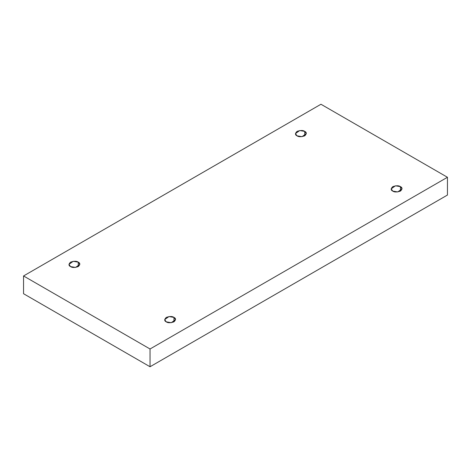<?xml version="1.0" encoding="UTF-8"?>
<svg xmlns="http://www.w3.org/2000/svg" width="471" height="471" viewBox="0 0 471 471"><rect width="100%" height="100%" fill="white"/><g stroke="black" fill="none" stroke-linecap="round" stroke-linejoin="round"><path stroke-width="0.71" d="M400.444 191.091L400.444 186.651L395.434 185.804L391.16 188.871L392.755 191.091C390.718 190.166 390.718 188.688 392.755 186.651C396.282 185.474 398.843 185.474 400.444 186.651C402.481 187.576 402.481 189.054 400.444 191.091C396.918 192.268 394.351 192.268 392.755 191.091L397.76 191.938L402.04 188.871L400.444 186.651L400.444 191.091M173.964 321.846L173.964 317.407L168.959 316.559L164.679 319.626L166.275 321.846C164.238 320.928 164.238 319.444 166.275 317.407C169.801 316.229 172.368 316.229 173.964 317.407C176.001 318.331 176.001 319.809 173.964 321.846C170.437 323.024 167.876 323.024 166.275 321.846L171.285 322.694L175.559 319.626L173.964 317.407L173.964 321.846M78.245 266.586L78.245 262.147L73.24 261.299L68.96 264.366L70.556 266.586C68.519 265.662 68.519 264.184 70.556 262.147C74.082 260.969 76.649 260.969 78.245 262.147C80.282 263.065 80.282 264.549 78.245 266.586C74.718 267.764 72.157 267.764 70.556 266.586L75.566 267.434L79.84 264.366L78.245 262.147L78.245 266.586M304.725 135.831L304.725 131.385L299.715 130.544L295.441 133.611L297.036 135.831C294.999 134.906 294.999 133.423 297.036 131.385C300.563 130.214 303.124 130.214 304.725 131.385C306.762 132.31 306.762 133.793 304.725 135.831C301.199 137.002 298.632 137.002 297.036 135.831L302.041 136.678L306.321 133.611L304.725 131.385L304.725 135.831M150.037 366.75L447.45 195.041L447.45 177.279L150.037 348.987L150.037 366.75L150.037 348.987L23.55 275.959L320.963 104.25L447.45 177.279L447.45 195.041L150.037 366.75L23.55 293.721L23.55 275.959L23.55 293.721L150.037 366.75M150.037 348.987L447.45 177.279L320.963 104.25L23.55 275.959L150.037 348.987"/></g></svg>

